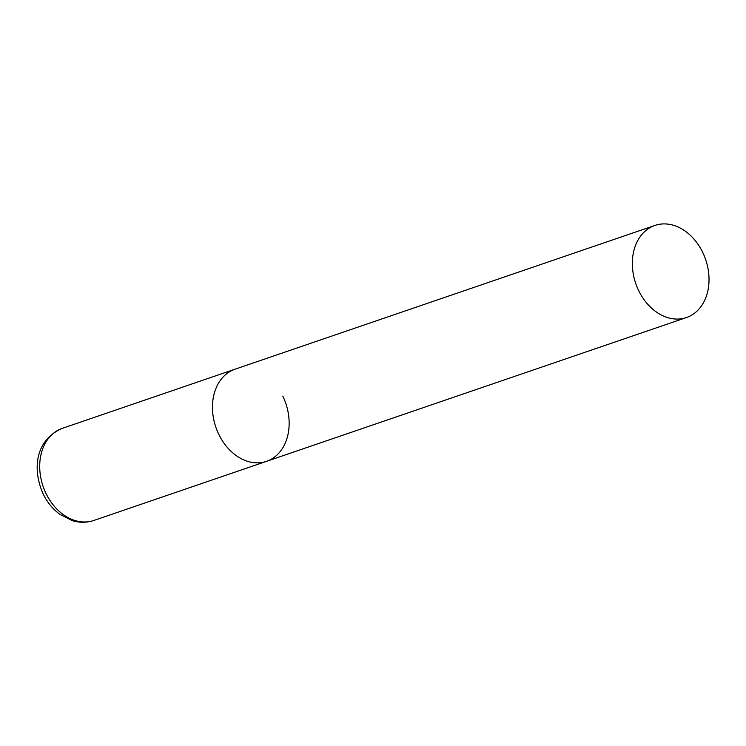 <?xml version="1.0" encoding="UTF-8"?>
<svg xmlns="http://www.w3.org/2000/svg" width="746" height="746" viewBox="0 0 746 746"><rect width="100%" height="100%" fill="white"/><g stroke="black" fill="none" stroke-linecap="round" stroke-linejoin="round"><path stroke-width="1.12" d="M218.811 434.424A48.686 36.946 -108.9 0 1 235.027 369.195A48.686 36.946 71.1 0 0 229.656 371.704A48.686 36.946 71.1 0 0 217.226 430.88A48.686 36.946 71.1 0 0 266.574 461.317A48.686 36.946 -108.9 0 1 218.811 434.424M282.79 396.089A48.686 36.946 -108.9 0 1 266.574 461.317L93.828 520.466A48.686 36.946 -108.9 0 1 46.066 493.582A48.686 36.946 -108.9 0 1 62.282 428.353C33.943 440.802 32.777 470.885 43.231 494.085C47.352 502.496 52.947 509.294 60.034 514.46L72.334 520.643C79.663 522.853 86.825 522.797 93.828 520.466M691.831 315.045A48.686 36.946 71.1 0 0 704.261 255.869A48.686 36.946 71.1 0 0 654.913 225.432A48.686 36.946 71.1 0 0 649.533 227.931A48.686 36.946 71.1 0 0 637.103 287.107A48.686 36.946 71.1 0 0 686.451 317.544A48.686 36.946 71.1 0 0 691.831 315.045M654.913 225.432L62.282 428.353M266.574 461.317L686.451 317.544"/></g></svg>

